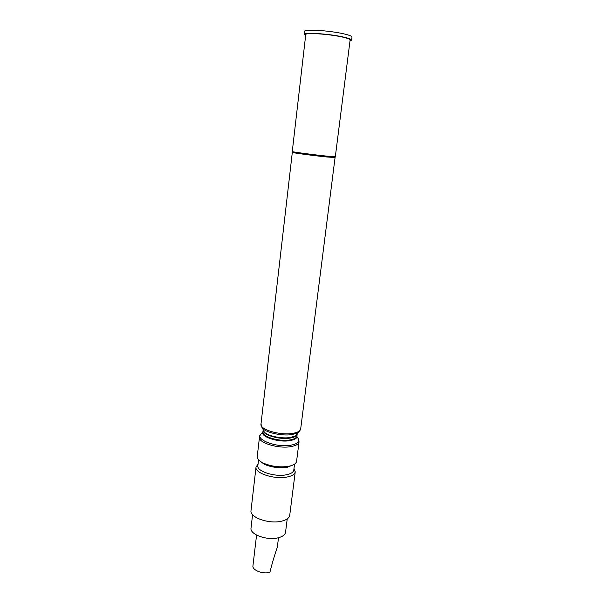 <?xml version="1.0" encoding="UTF-8"?>
<svg xmlns="http://www.w3.org/2000/svg" width="603" height="603" viewBox="0 0 603 603"><rect width="100%" height="100%" fill="white"/><g stroke="black" fill="none" stroke-linecap="round" stroke-linejoin="round"><path stroke-width="0.9" d="M256.569 535.065L252.943 565.818C252.016 570.174 262.893 574.418 269.903 572.353C271.863 564.287 274.327 555.921 277.312 547.268L278.503 537.718M287.232 518.881L285.551 532.238C285.106 534.816 282.626 536.67 278.096 537.816C267.001 540.748 249.597 534.356 251.029 528.062L252.574 514.691M292.349 152.378L292.357 152.438C292.538 152.853 314.088 155.702 326.788 156.976L335.034 157.541M292.267 151.557L292.304 151.594C292.485 151.986 314.193 154.85 326.984 156.147L335.313 156.765L350.117 39.994C350.079 39.157 347.32 38.132 341.833 36.926C328.356 33.926 305.05 32.487 305.744 34.627L292.267 151.557M305.638 35.577L304.266 34.439C303.513 32.155 328.401 33.685 342.783 36.896C348.624 38.185 351.557 39.27 351.594 40.167L349.996 40.944M304.266 34.439L304.621 31.326C303.874 28.967 328.793 30.459 343.182 33.715C349.024 35.019 351.956 36.135 351.994 37.054L351.594 40.167M258.031 464.152L256.026 467.076L251.006 510.583C249.438 517.329 269.006 524.309 281.435 521.211C286.493 520.005 289.259 518.03 289.734 515.271L295.244 471.825L293.993 468.501M256.026 467.076C254.519 473.106 274.41 479.656 286.938 477.041C292.033 476.031 294.799 474.29 295.244 471.825M258.536 459.81L257.858 465.704C256.486 471.214 274.697 477.184 286.169 474.817C290.85 473.898 293.39 472.307 293.797 470.054L294.535 464.167M259.426 460.669L264.513 464.393C271.697 467.385 279.227 468.35 287.103 467.295L293.473 464.792M288.264 466.375C279.649 467.529 271.41 466.466 263.556 463.202C259.184 461.099 257.082 458.891 257.24 456.577L259.478 437.152C258.024 442.685 278.134 448.918 290.721 446.65C295.839 445.775 298.613 444.207 299.028 441.939L296.57 461.333C296.171 463.624 293.601 465.267 288.86 466.262L288.264 466.375M299.94 430.896L298.07 432.735L291.995 434.582C282.31 436.15 266.745 432.871 262.599 428.447L261.227 426.215M263.029 429.366L260.978 424.135C259.546 429.449 279.747 435.547 292.365 433.429C297.498 432.615 300.271 431.115 300.678 428.944L335.064 157.579M262.041 433.255C252.371 438.26 275.036 448.059 290.669 445.248C298.236 443.763 300.505 441.192 297.467 437.544M296.978 435.743C297.422 438.125 295.033 439.76 289.809 440.657C277.968 442.738 259.456 436.384 262.946 431.62M263.104 430.271L262.916 431.869C261.687 436.549 278.963 441.841 289.779 439.956C294.204 439.233 296.593 437.906 296.947 435.992L297.151 434.394M296.827 434.921L296.653 434.514M297.121 434.439C296.555 436.203 294.181 437.424 290.013 438.095C279.475 439.896 262.576 434.936 263.119 430.323M263.194 429.72L264.287 432.087C267.966 436.029 281.654 438.924 290.194 437.522L295.568 435.871L300.678 428.944M292.357 152.438L292.304 151.594M264.513 464.393L263.556 463.202M260.217 435.117L259.478 437.152M260.978 424.135L292.312 152.401M298.802 439.791L299.028 441.939M287.646 467.197L288.86 466.262M335.019 157.602L335.268 156.788"/></g></svg>
